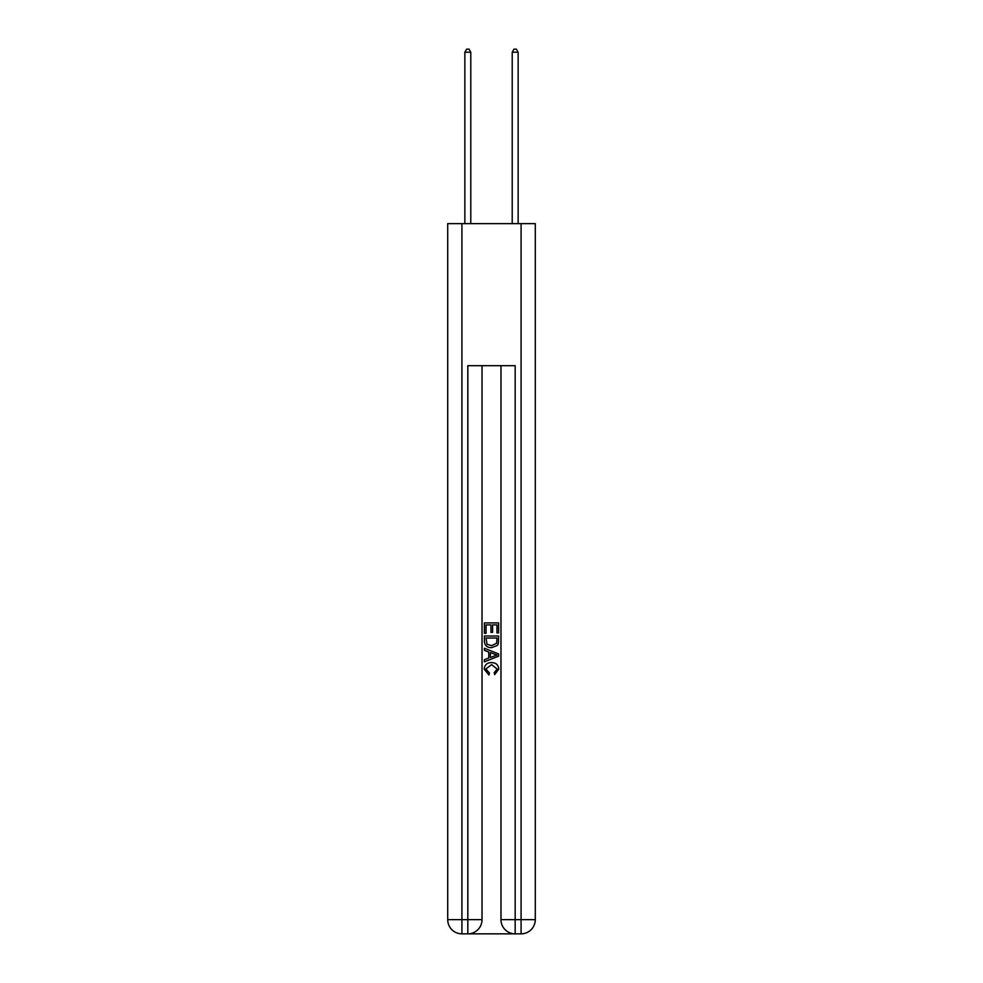 <?xml version="1.0" encoding="UTF-8"?>
<svg xmlns="http://www.w3.org/2000/svg" width="983" height="983" viewBox="0 0 983 983"><rect width="100%" height="100%" fill="white"/><g stroke="black" fill="none" stroke-linecap="round" stroke-linejoin="round"><path stroke-width="1.47" d="M468.891 933.85L514.109 933.85M461.912 223.632L461.912 919.646L447.707 919.646L447.707 223.632L535.293 223.632L535.293 919.646L521.088 919.646L521.088 223.632M515.178 933.85L515.178 919.646L500.974 919.646A14.204 14.204 0 0 0 515.178 933.85L521.088 933.85L521.088 919.646L515.178 919.646L515.178 365.676L467.822 365.676L467.822 919.646L461.912 919.646L461.912 933.85L467.822 933.85A14.204 14.204 0 0 0 482.026 919.646L467.822 919.646L467.822 933.85M482.026 365.676L482.026 919.646M500.974 919.646L500.974 365.676M521.088 933.85A14.204 14.204 0 0 0 535.293 919.646M447.707 919.646A14.204 14.204 0 0 0 461.912 933.85M484.398 633.285L484.398 622.903L498.602 622.903L498.602 632.917L496.968 632.917L496.968 624.905L492.594 624.905L492.594 632.364L490.959 632.364L490.959 624.905L486.032 624.905L486.032 633.285L484.398 633.285M484.398 641.1L484.398 636.013L498.602 636.013L498.393 643.374L497.386 645.45L491.574 647.662C487.04 647.686 484.644 645.499 484.398 641.1M486.032 638.016L487.04 644.295L491.611 645.659L496.673 643.238L496.968 638.016L486.032 638.016M484.398 650.402L484.398 648.276L498.602 653.916L498.602 656.177L484.398 661.817L484.398 659.691L488.772 658.069L488.772 652.012L484.398 650.402M494.338 654.076L490.406 652.614L490.406 657.467L496.968 655.047L494.338 654.076M485.86 668.993L489.411 672.974L488.944 674.989L484.214 669.19C484.594 664.827 487.064 662.628 491.611 662.603C495.973 662.689 498.369 664.877 498.786 669.14L494.658 674.621L494.228 672.618L497.14 669.042L491.611 664.606L485.86 668.993M470.783 223.632L470.783 52.222L464.861 52.222L464.861 223.632M464.861 52.222L466.642 49.15L469.014 49.15L470.783 52.222M518.139 223.632L518.139 52.222L512.217 52.222L512.217 223.632M512.217 52.222L513.986 49.15L516.358 49.15L518.139 52.222"/></g></svg>
